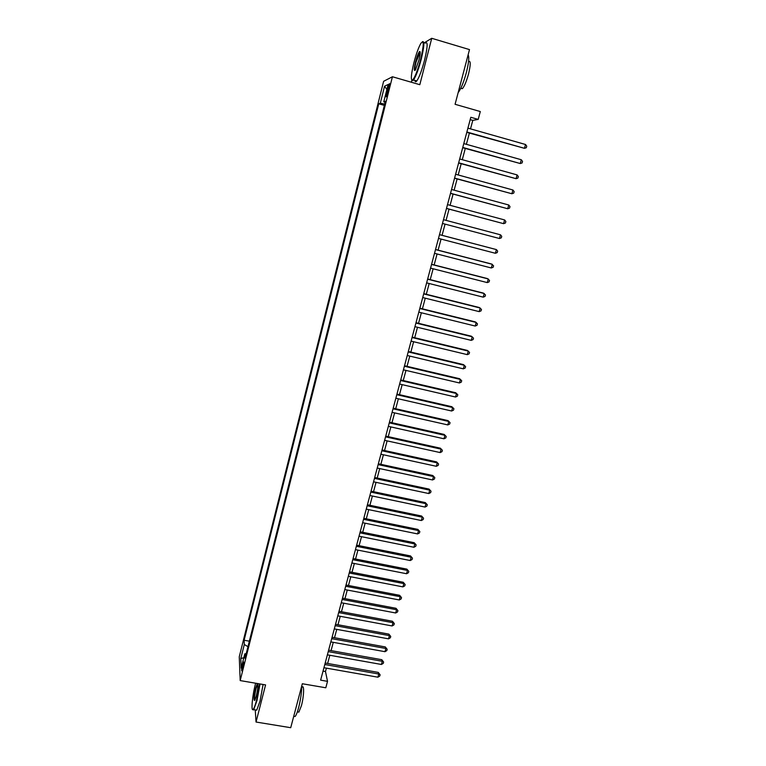 <?xml version="1.0" encoding="UTF-8"?>
<svg xmlns="http://www.w3.org/2000/svg" width="766" height="766" viewBox="0 0 766 766"><rect width="100%" height="100%" fill="white"/><g stroke="black" fill="none" stroke-linecap="round" stroke-linejoin="round"><path stroke-width="1.15" d="M242.755 668.45C243.722 664.045 243.933 661.834 243.406 661.824L242.563 664.275C241.596 668.661 241.386 670.872 241.912 670.892L242.755 668.45M383.622 81.311L239.26 656.778L240.189 680.581L392.422 76.753L383.622 81.311M411.84 80.277L411.342 82.23M255.25 709.9L256.035 722.032L290.726 727.7L302.321 683.751L325.799 687.782L327.522 681.338L325.483 671.533L326.383 668.144M392.422 76.753L419.816 84.691L431.737 38.3L424.153 42.867M431.737 38.3L469.501 49.599L455.081 104.291L480.301 111.549L478.195 119.4L470.812 117.284L320.628 680.151L327.522 681.338M387.491 88.837L386.61 92.322C385.796 95.836 385.7 97.292 386.332 96.698L388.994 88.147C389.808 84.624 389.904 83.168 389.272 83.772L387.491 88.837L388.726 89.191M246.25 653.494L244.794 653.905L245.015 658.377L385.422 101.198L383.766 101.84L385.116 102.395M244.794 653.905L241.204 668.163L240.792 658.482L244.316 644.474L244.105 640.252L378.749 103.812L380.3 103.199L384.561 86.213L388.142 84.48L383.766 101.84M256.035 722.032L265.572 684.909L240.189 680.581M470.515 128.87L472.785 120.377L478.195 119.4M327.637 663.461L329.82 655.275M331.065 650.621L333.277 642.348M334.512 637.724L336.753 629.365M337.978 624.759L340.238 616.314M341.464 611.728L343.743 603.196M344.959 598.648L347.266 590.031M348.473 585.502L350.799 576.788M352.006 572.288L354.352 563.489M355.548 559.017L357.923 550.132M359.11 545.679L361.514 536.698M362.691 532.284L365.123 523.207M366.292 518.821L368.743 509.658M369.911 505.292L372.381 496.033M373.54 491.695L376.039 482.341M377.198 478.032L379.716 468.591M380.865 464.311L383.412 454.765M384.551 450.523L387.127 440.881M388.257 436.658L390.851 426.921M391.972 422.736L394.605 412.903M395.716 408.738L398.368 398.808M399.479 394.672L402.16 384.647M403.251 380.539L405.961 370.409M407.043 366.34L409.781 356.104M410.863 352.073L413.621 341.732M414.693 337.729L417.489 327.283M418.542 323.319L421.367 312.767M422.42 308.832L425.264 298.175M426.308 294.268L429.18 283.516M430.224 279.647L433.125 268.78M434.15 264.94L437.08 253.967M438.095 250.166L441.063 239.078M442.068 235.315L445.056 224.122M446.061 220.369L449.058 209.137M450.082 205.317L453.089 194.085M454.133 190.179L457.13 178.947M458.192 174.974L461.199 163.733M462.281 159.682L465.288 148.441M466.389 144.314L469.395 133.073M470.18 119.63L472.785 120.377M323.041 671.102L325.483 671.533M384.695 104.061L380.3 103.199M384.36 105.402L378.749 103.812M249.352 641.18L244.105 640.252M244.316 644.474L247.964 646.686M386.878 89.488L384.561 86.213M240.792 658.482L243.818 657.764M466.791 132.346L524.471 148.317L466.887 132.001M525.524 144.496L526.74 146.191L526.319 147.714L524.471 148.317L525.524 144.496L467.921 128.133M420.687 59.221C424.038 44.62 424.067 39.372 420.783 43.48C418.466 47.655 416.168 54.108 413.87 62.841C410.997 74.867 410.586 80.583 412.625 79.999C414.971 77.328 417.661 70.405 420.687 59.221M422.411 41.699C424.642 40.694 424.249 46.563 421.223 59.308C418.495 69.514 415.928 76.409 413.525 79.98L412.96 80.593L411.802 80.133M418.935 60.15L415.498 69.783C413.851 71.793 413.86 69.189 415.526 61.96C417.02 56.406 418.37 52.921 419.567 51.523C420.591 51.207 420.381 54.08 418.935 60.15M420.189 52.011L416.053 62.046C414.875 66.891 414.559 69.649 415.124 70.319M468.112 54.874C469.366 57 468.782 62.917 466.35 72.607C463.641 82.374 460.902 89.067 458.145 92.667M468.553 61.567C470.793 60.37 470.784 64.536 468.514 74.063C466.494 81.311 464.464 86.175 462.434 88.655L460.768 88.349M425.207 43.183C427.974 40.876 427.754 46.573 424.536 60.284C421.798 70.482 419.222 77.366 416.79 80.928C415.746 82.23 415.115 82.048 414.894 80.382M255.633 683.215L255.423 684.038C252.397 695.547 250.865 711.557 253.058 709.469C254.006 708.617 255.164 705.572 256.533 700.344L259.569 683.885M260.047 683.961L256.964 700.622L253.709 709.651L252.608 709.555M257.797 683.578C258.18 685.886 257.654 690.089 256.246 696.17L254.819 700.335C253.527 700.871 253.814 696.763 255.691 688.021L257.347 683.502M257.883 683.866L256.112 688.289C254.647 694.695 254.207 698.745 254.772 700.421M301.737 685.963C301.689 692.292 300.665 699.502 298.644 707.592C297.38 712.275 296.203 715.243 295.101 716.497L293.713 716.363M301.737 687.073L302.177 687.15C304.38 684.392 303.93 696.572 301.421 705.706L298.855 712.121L297.811 711.949M263.092 684.488L260.019 701.139L256.744 710.149L255.595 709.958M462.693 147.723L520.248 163.531L462.769 147.436M521.301 159.74L522.527 161.406L522.106 162.919L520.248 163.531L521.301 159.74L463.794 143.587M458.604 163.014L516.054 178.679L458.671 162.794M517.098 174.907L518.323 176.544L517.902 178.047L516.054 178.679L517.098 174.907L459.686 158.964M454.544 178.239L511.87 193.75L454.592 178.076M512.914 189.987L514.149 191.596L513.727 193.099L511.87 193.75L512.914 189.987L455.607 174.255M450.504 193.386L507.724 208.745L450.532 193.271M508.758 205.001L509.993 206.59L509.572 208.084L507.724 208.745L508.758 205.001L451.547 189.48M446.482 208.448L503.588 223.662L446.501 208.39M504.612 219.938L505.857 221.498L505.445 222.983L503.588 223.662L504.612 219.938L447.507 204.618M500.495 234.808L501.74 236.33L501.328 237.814L499.47 238.513L442.489 223.442L499.47 238.513L500.495 234.808L443.485 219.689M439.493 234.674L496.397 249.592L495.382 253.278L438.497 238.408M439.502 234.635L496.397 249.592L497.641 251.095L497.239 252.569L495.382 253.278M435.509 249.592L492.318 264.308L491.303 267.976L434.523 253.307M435.538 249.496L491.399 263.973L493.572 265.783L493.16 267.248L491.303 267.976M431.555 264.423L488.268 278.948L487.253 282.597L430.569 268.129M431.593 264.289L487.348 278.565L489.512 280.394L489.11 281.85L487.253 282.597M427.61 279.188L484.227 293.522L483.222 297.151L426.633 282.874M427.667 278.996L483.327 293.091L485.481 294.939L485.079 296.385L483.222 297.151M423.694 293.885L480.205 308.018L479.21 311.628L422.717 297.543M423.761 293.637L479.334 307.539L481.469 309.407L481.067 310.852L479.21 311.628M419.797 308.497L476.213 322.438L475.217 326.038L418.82 312.145M419.873 308.2L475.351 321.911L477.467 323.807L477.074 325.244L475.217 326.038M415.909 323.041L472.229 336.791L471.243 340.372L414.942 326.67M416.005 322.697L471.387 336.217L473.493 338.141L473.101 339.568L471.243 340.372M412.051 337.519L468.275 351.077L467.289 354.639L411.083 341.119M412.156 337.117L467.442 350.455L469.539 352.398L469.146 353.815L467.289 354.639M408.211 351.92L464.34 365.296L463.353 368.839L407.253 355.501M408.326 351.47L463.516 364.626L465.604 366.588L465.211 367.996L463.353 368.839M404.381 366.244L460.414 379.438L459.437 382.962L403.433 369.815M404.515 365.746L459.61 378.72L461.687 380.702L461.295 382.11L459.437 382.962M400.58 380.501L456.517 393.513L455.54 397.018L399.632 384.053M400.723 379.955L455.732 392.757L457.79 394.758L457.398 396.156L455.54 397.018M396.798 394.691L452.639 407.522L451.662 411.007L395.85 398.224M396.951 394.097L451.863 406.717L453.912 408.738L453.52 410.136L451.662 411.007M451.863 406.717L453.912 408.738M393.025 408.814L448.771 421.463L447.813 424.929L392.087 412.328M393.197 408.163L448.014 420.611L450.054 422.65L449.671 424.038L447.813 424.929M448.014 420.611L450.054 422.65M389.281 422.861L444.931 435.327L443.974 438.784L388.343 426.365M389.463 422.171L444.184 434.437L446.214 436.496L445.831 437.884L443.974 438.784M444.184 434.437L446.214 436.496M385.547 436.84L441.101 449.135L440.144 452.572L384.618 440.326M385.748 436.103L440.373 448.196L442.384 450.284L442.001 451.653L440.144 452.572M440.373 448.196L442.384 450.284M381.832 450.753L437.29 462.875L436.342 466.293L380.913 454.228M382.043 449.968L436.582 461.898L438.583 463.995L438.2 465.364L436.342 466.293M436.582 461.898L438.583 463.995M378.145 464.598L433.508 476.548L432.56 479.956L377.226 468.055M378.366 463.775L432.809 475.523L434.801 477.639L434.418 479.009L432.56 479.956M432.809 475.523L434.801 477.639M374.469 478.377L429.736 490.154L428.797 493.543L373.549 481.814M374.698 477.505L429.046 489.091L431.028 491.226L430.655 492.586L428.797 493.543M429.046 489.091L431.028 491.226M370.811 492.088L425.982 503.693L425.044 507.063L369.892 495.506M371.05 491.169L425.312 502.592L427.275 504.746L426.901 506.096L425.044 507.063M425.312 502.592L427.275 504.746M367.163 505.742L422.248 517.165L421.319 520.526L366.263 509.141M367.421 504.775L421.587 516.025L423.55 518.199L423.177 519.539L421.319 520.526M421.587 516.025L423.55 518.199M363.544 519.319L418.533 530.579L417.604 533.921L362.644 522.699M363.812 518.304L417.882 529.392L419.835 531.585L419.462 532.925L417.604 533.921M417.882 529.392L419.835 531.585M359.934 532.83L414.827 543.927L413.908 547.259L359.034 536.2M360.221 531.776L414.195 542.701L416.139 544.913L415.766 546.244L413.908 547.259M414.195 542.701L416.139 544.913M356.353 546.282L411.15 557.217L410.231 560.53L355.453 549.634M356.64 545.191L410.528 555.944L412.453 558.175L412.089 559.506L410.231 560.53M410.528 555.944L412.453 558.175M352.781 559.668L407.483 570.44L406.574 573.734L351.891 563.01M353.078 558.529L406.88 569.128L408.795 571.379L408.431 572.7L406.574 573.734M406.88 569.128L408.795 571.379M349.219 572.997L403.835 583.596L402.926 586.88L348.339 576.31M349.535 571.809L403.242 582.256L405.147 584.515L404.783 585.827L402.926 586.88M403.242 582.256L405.147 584.515M345.686 586.249L400.206 596.695L399.306 599.96L344.805 589.561M346.012 585.023L399.632 595.316L401.518 597.595L401.164 598.897L399.306 599.96M399.632 595.316L401.518 597.595M342.163 599.452L396.596 609.736L395.696 612.982L341.282 602.737M342.498 598.179L396.032 608.309L397.908 610.607L397.554 611.91L395.696 612.982M396.032 608.309L397.908 610.607M338.658 612.58L392.996 622.71L392.106 625.946L337.787 615.854M339.012 611.278L392.451 621.245L392.996 622.71L394.318 623.562L393.954 624.855L392.106 625.946M392.451 621.245L394.318 623.562M335.173 625.65L389.425 635.627L388.525 638.844L334.302 628.915M335.527 624.309L388.879 634.124L389.425 635.627L390.737 636.46L390.382 637.743L388.525 638.844M388.879 634.124L390.737 636.46M331.697 638.662L385.853 648.476L384.972 651.684L330.835 641.908M332.071 637.274L385.327 646.944L385.853 648.476L387.175 649.3L386.82 650.573L384.972 651.684M385.327 646.944L387.175 649.3M328.25 651.617L382.311 661.278L381.43 664.467L327.388 654.844M328.624 650.181L381.794 659.698L382.311 661.278L383.632 662.073L383.278 663.346L381.43 664.467M381.794 659.698L383.632 662.073M324.803 664.505L378.787 674.013L377.906 677.192L323.951 667.713M325.196 663.03L378.28 672.404L378.787 674.013L380.108 674.789L379.754 676.052L377.906 677.192M378.28 672.404L380.108 674.789M387.835 92.676L386.61 92.322M416.79 80.928L413.525 79.98M419.634 52.414L420.218 52.586M460.845 88.195L462.434 88.655M419.902 52.126L419.567 51.523M412.625 79.999L412.96 80.593M256.744 710.149L253.709 709.651M297.352 711.873L298.855 712.121M295.101 716.497L293.742 716.277M253.058 709.469L253.402 709.977"/></g></svg>
